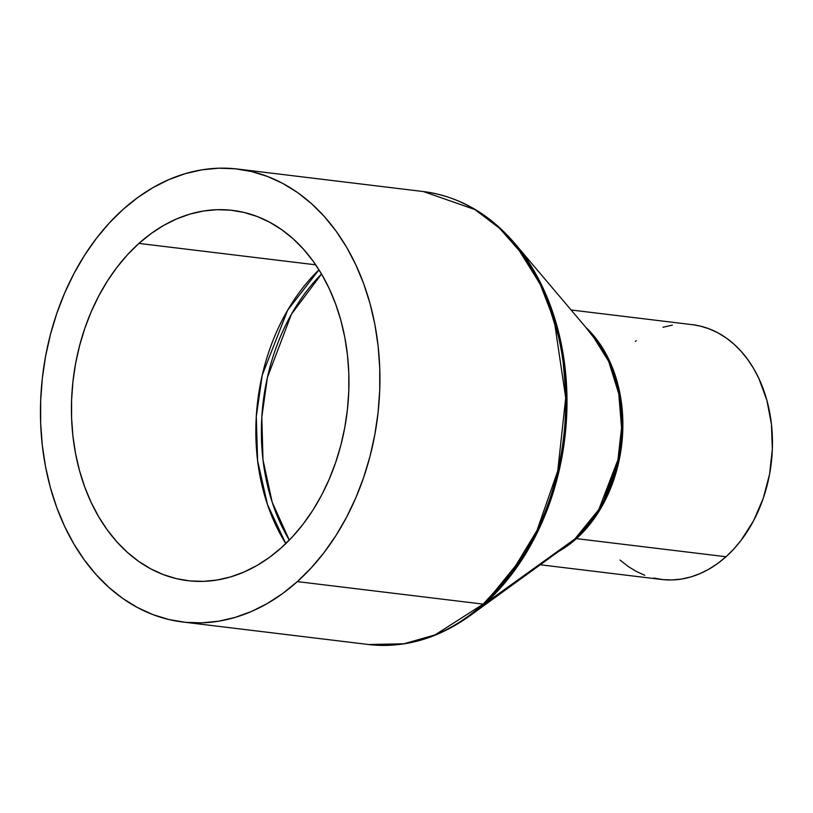 <?xml version="1.0" encoding="UTF-8"?>
<svg xmlns="http://www.w3.org/2000/svg" width="813" height="813" viewBox="0 0 813 813"><rect width="100%" height="100%" fill="white"/><g stroke="black" fill="none" stroke-linecap="round" stroke-linejoin="round"><path stroke-width="1.22" d="M321.531 274.011L291.44 314.204L267.396 377.466L261.806 417.221L263.006 459.945L272.192 502.241L289.296 540.117A184.917 136.767 96.9 0 1 321.531 274.011M285.81 543.582L267.497 504.67L257.609 460.798L256.288 416.368L262.243 375.128L287.639 310.21L318.981 269.814A186.502 137.936 -83.1 0 0 285.81 543.582M182.762 622.006L368.553 644.516C403.858 648.408 437.557 638.886 469.66 615.939L484.65 603.815A5.701 2.927 -131.9 0 1 483.156 604.12L435.077 634.902L403.888 643.794L368.553 644.516A228.128 168.738 -83.1 0 0 483.156 604.12L297.355 581.61A228.128 168.738 96.9 0 1 182.762 622.006A228.128 168.738 96.9 0 1 43.455 454.304A228.128 168.738 96.9 0 1 123.027 209.449L109.166 223.158L96.29 238.524L84.501 255.404L73.922 273.625L64.664 293.026L56.798 313.411L50.416 334.59L45.569 356.358L42.306 378.502L40.66 400.809L40.65 423.065L42.276 445.057L45.508 466.571L50.335 487.404L56.697 507.342L64.542 526.214L73.79 543.826L84.349 560.005L96.117 574.598L108.983 587.474L122.834 598.5L137.519 607.565L152.905 614.598L168.84 619.516L185.171 622.28L201.746 622.849L218.402 621.244L234.987 617.453L251.329 611.528L267.264 603.531L282.66 593.52L297.355 581.61L311.216 567.901L324.102 552.535L335.881 535.665L346.46 517.434L355.728 498.034L363.584 477.648L369.976 456.469L374.813 434.701L378.075 412.557L379.722 390.25L379.732 367.994L378.116 346.003L374.874 324.489L370.047 303.666L363.685 283.717L355.84 264.845L346.602 247.233L336.043 231.055L324.265 216.461L311.399 203.585L297.558 192.559L282.873 183.494L267.487 176.462L251.542 171.543L235.211 168.789L218.636 168.21L201.98 169.815L185.394 173.606L169.063 179.531L153.118 187.529L137.722 197.539L123.027 209.449A228.128 168.738 96.9 0 1 237.63 169.053A228.128 168.738 96.9 0 1 376.927 336.755A228.128 168.738 96.9 0 1 297.355 581.61L483.156 604.12A228.128 168.738 -83.1 0 0 562.718 359.265A228.128 168.738 -83.1 0 0 423.421 191.563L474.873 209.53L499.609 228.301L521.916 253.676L540.472 284.896L554.242 320.586L565.706 397.882L557.738 470.981L536.956 530.574L510.452 574.313L483.156 604.12A5.701 2.927 48.1 0 0 484.65 603.815L526.773 552.007L545.99 512.891L560.533 464.264L566.935 407.74L561.996 347.649L544.192 290.566L514.781 243.453A227.498 168.271 96.9 0 1 484.65 603.815A227.498 168.271 96.9 0 1 469.66 615.939L566.417 545.797L574.923 538.928A5.701 2.927 -131.9 0 1 576.417 538.623L601.274 507.536L620.329 454.121L622.809 420.016L617.921 384.579L605.116 352.273L585.797 327.334A128.322 94.908 96.9 0 1 576.417 538.623L726.009 556.742A128.322 94.908 -83.1 0 0 770.775 419.01A128.322 94.908 -83.1 0 0 692.412 324.682L571.112 309.987M540.249 564.771L661.548 579.466A128.322 94.908 -83.1 0 0 726.009 556.742L576.417 538.623L558.653 551.438A128.322 94.908 96.9 0 0 576.417 538.623A5.701 2.927 48.1 0 0 574.923 538.928A128.952 95.385 -83.1 0 0 591.996 334.661L608.663 361.368L618.764 393.726L621.559 427.79L617.931 459.823L598.795 509.558L574.923 538.928L484.65 603.815L574.923 538.928A128.952 95.385 -83.1 0 1 566.417 545.797M281.45 547.647A186.502 137.936 96.9 0 1 187.762 580.675A186.502 137.936 96.9 0 1 73.881 443.583A186.502 137.936 96.9 0 1 138.932 243.412L315.708 264.825L138.932 243.412A186.502 137.936 96.9 0 1 232.62 210.384A186.502 137.936 96.9 0 1 346.501 347.486A186.502 137.936 96.9 0 1 281.45 547.647L269.438 557.393L256.847 565.574L243.819 572.108L230.455 576.956L216.908 580.045L203.291 581.366L189.734 580.899L176.38 578.632L163.352 574.618L150.781 568.876L138.769 561.458L127.458 552.444L116.94 541.925L107.316 529.985L98.678 516.763L91.127 502.363L84.715 486.936L79.511 470.636L75.568 453.603L72.916 436.022L71.595 418.045L71.605 399.844L72.946 381.612L75.609 363.513L79.572 345.718L84.796 328.401L91.219 311.735L98.79 295.871L107.438 280.973L117.072 267.172L127.611 254.611L138.932 243.412L150.944 233.677L163.535 225.496L176.563 218.951L189.927 214.104L203.474 211.014L217.091 209.693L230.648 210.171L244.002 212.427L257.03 216.441L269.601 222.193L281.613 229.601L292.924 238.616L303.452 249.144L313.076 261.075L321.704 274.306L329.265 288.696L335.667 304.123L340.871 320.424L344.824 337.456L347.466 355.047L348.797 373.025L348.787 391.216L347.436 409.447L344.773 427.557L340.81 445.351L335.596 462.658L329.163 479.324L321.592 495.188L312.944 510.086L303.31 523.887L292.782 536.448L281.45 547.647M635.37 341.328L636.223 340.708M663.032 327.243L672.361 325.109M692.361 324.672L700.247 326.084L709.21 328.848L717.859 332.802L726.121 337.903L733.915 344.102L741.151 351.348L747.767 359.559L753.712 368.665L758.915 378.563L766.903 400.403L771.435 424.213L772.34 449.101L769.586 474.111L763.265 498.267L753.631 520.645L741.06 540.391L733.804 549.039L726.009 556.742L717.747 563.45L709.088 569.07L700.115 573.572L690.928 576.905L681.599 579.039L672.229 579.943L662.91 579.618L653.723 578.063M644.76 575.299L636.101 571.346L627.839 566.244L620.055 560.045M520.574 561.834L519.294 561.834M237.63 169.053L423.421 191.563C458.634 196.207 489.091 213.504 514.781 243.453L591.996 334.661"/></g></svg>

